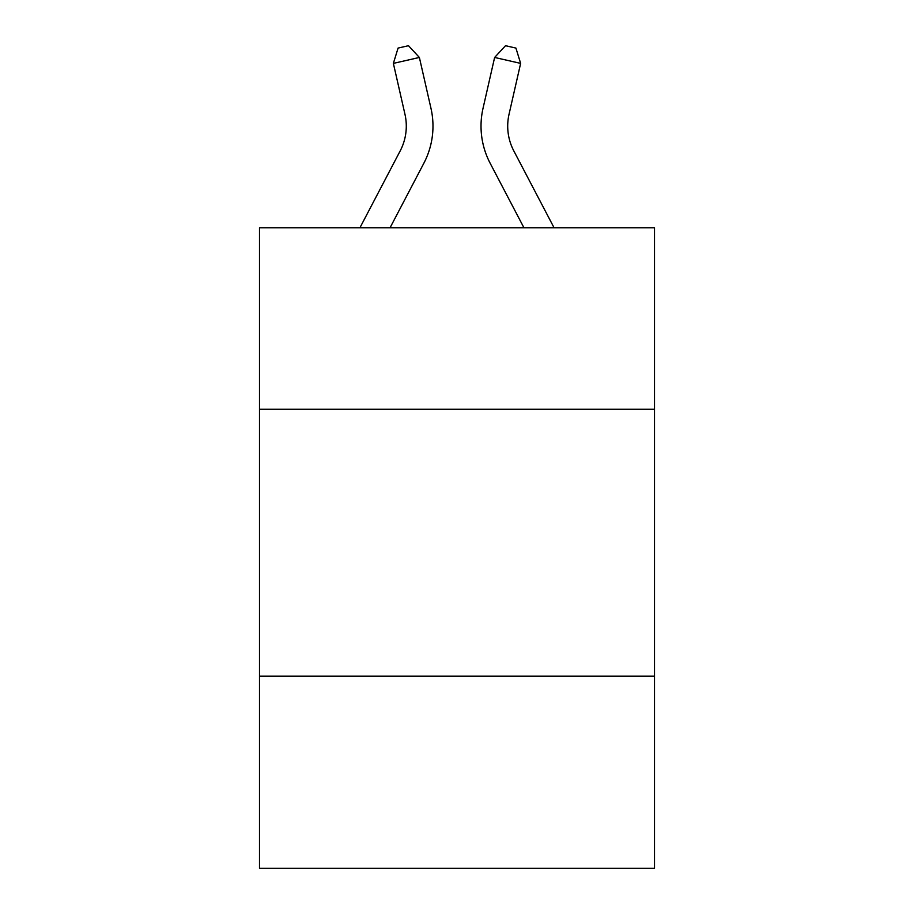 <?xml version="1.0" encoding="UTF-8"?>
<svg xmlns="http://www.w3.org/2000/svg" width="914" height="914" viewBox="0 0 914 914"><rect width="100%" height="100%" fill="white"/><g stroke="black" fill="none" stroke-linecap="round" stroke-linejoin="round"><path stroke-width="1.37" d="M259.496 409.244L654.504 409.244L654.504 227.757L259.496 227.757L259.496 868.3L654.504 868.3L654.504 676.131L259.496 676.131M654.504 676.131L654.504 409.244M359.933 227.757L400.195 150.89A53.378 53.378 0 0 0 404.959 114.261L393.363 63.386L419.377 57.456L430.974 108.332A80.066 80.066 0 0 1 423.833 163.275L390.061 227.757M554.067 227.757L513.805 150.89A53.378 53.378 0 0 1 509.041 114.261L520.637 63.386L494.623 57.456L483.026 108.332A80.066 80.066 0 0 0 490.167 163.275L523.939 227.757M494.623 57.456L483.026 108.332L494.623 57.456L483.026 108.332L494.623 57.456L483.026 108.332L494.623 57.456L483.026 108.332L494.623 57.456L483.026 108.332L494.623 57.456L483.026 108.332L494.623 57.456L483.026 108.332L494.623 57.456L483.026 108.332L494.623 57.456L483.026 108.332L494.623 57.456L483.026 108.332L494.623 57.456L483.026 108.332L494.623 57.456L483.026 108.332L494.623 57.456L483.026 108.332L494.623 57.456L483.026 108.332L494.623 57.456L483.026 108.332L494.623 57.456L505.511 45.7L515.919 48.076L520.637 63.386M513.805 150.89A53.378 53.378 0 0 1 509.041 114.261A53.378 53.378 0 0 0 513.805 150.89A53.378 53.378 0 0 1 509.041 114.261A53.378 53.378 0 0 0 513.805 150.89A53.378 53.378 0 0 1 509.041 114.261A53.378 53.378 0 0 0 513.805 150.89A53.378 53.378 0 0 1 509.041 114.261A53.378 53.378 0 0 0 513.805 150.89A53.378 53.378 0 0 1 509.041 114.261A53.378 53.378 0 0 0 513.805 150.89M400.195 150.89A53.378 53.378 0 0 0 404.959 114.261A53.378 53.378 0 0 1 400.195 150.89A53.378 53.378 0 0 0 404.959 114.261A53.378 53.378 0 0 1 400.195 150.89A53.378 53.378 0 0 0 404.959 114.261A53.378 53.378 0 0 1 400.195 150.89M393.363 63.386L398.081 48.076L408.489 45.7L419.377 57.456"/></g></svg>
